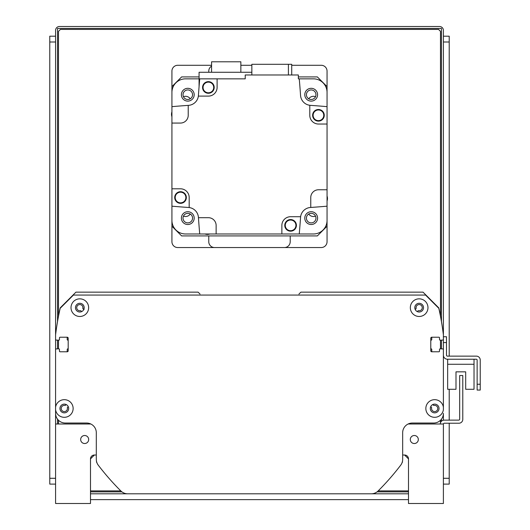 <?xml version="1.0" encoding="UTF-8"?>
<svg xmlns="http://www.w3.org/2000/svg" width="530" height="530" viewBox="0 0 530 530"><rect width="100%" height="100%" fill="white"/><g stroke="black" fill="none" stroke-linecap="round" stroke-linejoin="round"><path stroke-width="0.79" d="M432.785 404.549L433.52 405.291A0.583 0.583 0 0 0 434.05 405.45A3.1 3.1 0 0 1 437.76 408.279A3.1 3.1 0 0 1 434.461 411.585A3.1 3.1 0 0 1 431.625 407.875A0.583 0.583 0 0 0 431.466 407.345L430.837 406.722A0.583 0.583 0 0 0 430.718 406.629M443.391 373.584L443.391 349.833A0.967 0.967 0 0 0 442.417 348.866L440.092 348.866L442.417 348.866M432.341 351.774A0.583 0.583 0 0 1 431.758 351.191L431.758 349.436A0.583 0.583 0 0 0 431.274 348.866A0.583 0.583 0 0 1 430.784 348.29M430.784 340.71A0.583 0.583 0 0 1 431.274 340.134A0.583 0.583 0 0 0 431.758 339.564L431.758 337.809A0.583 0.583 0 0 1 432.341 337.226M439.509 337.809L439.509 339.558L439.509 337.809A0.583 0.583 0 0 0 438.933 337.226L431.758 337.226A0.967 0.967 0 0 0 430.784 338.2L430.784 350.8A0.967 0.967 0 0 0 431.758 351.774L438.933 351.774A0.583 0.583 0 0 0 439.509 351.191L439.509 349.442A0.583 0.583 0 0 1 440.092 348.866M440.092 340.134L442.417 340.134L440.092 340.134A0.583 0.583 0 0 1 439.509 339.558M442.417 340.134A0.967 0.967 0 0 0 443.391 339.167L443.391 334.808A0.583 0.583 0 0 0 443.385 334.735A271.466 271.466 0 0 0 438.813 308.056A0.583 0.583 0 0 0 438.661 307.771L423.033 292.149L300.874 292.149L298.933 294.084M200.042 294.084L198.101 292.149L75.942 292.149L60.321 307.771A0.583 0.583 0 0 0 60.162 308.056A271.466 271.466 0 0 0 55.59 334.735A0.583 0.583 0 0 0 55.584 334.808L55.584 339.167L55.584 334.808A271.466 271.466 0 0 1 60.155 308.327L73.425 295.058L425.55 295.058L438.82 308.327A271.466 271.466 0 0 1 443.391 334.808M56.558 340.134L58.883 340.134L56.558 340.134A0.967 0.967 0 0 1 55.584 339.167M66.641 337.226A0.583 0.583 0 0 1 67.217 337.809L67.217 339.564A0.583 0.583 0 0 0 67.707 340.134A0.583 0.583 0 0 1 68.191 340.71M68.191 348.29A0.583 0.583 0 0 1 67.707 348.866A0.583 0.583 0 0 0 67.217 349.436L67.217 351.191A0.583 0.583 0 0 1 66.641 351.774M59.466 351.191L59.466 349.442L59.466 351.191A0.583 0.583 0 0 0 60.042 351.774L67.217 351.774A0.967 0.967 0 0 0 68.191 350.8L68.191 338.2A0.967 0.967 0 0 0 67.217 337.226L60.042 337.226A0.583 0.583 0 0 0 59.466 337.809L59.466 339.558A0.583 0.583 0 0 1 58.883 340.134M58.883 348.866L56.558 348.866L58.883 348.866A0.583 0.583 0 0 1 59.466 349.442M56.558 348.866A0.967 0.967 0 0 0 55.584 349.833L55.584 373.584M68.257 406.629A0.583 0.583 0 0 0 68.138 406.722L67.509 407.345A0.583 0.583 0 0 0 67.35 407.875A3.1 3.1 0 0 1 64.514 411.585A3.1 3.1 0 0 1 61.215 408.279A3.1 3.1 0 0 1 64.925 405.45A0.583 0.583 0 0 0 65.455 405.291L66.19 404.549M415.209 309.52A0.583 0.583 0 0 0 415.328 309.427L415.951 308.805A0.583 0.583 0 0 0 416.11 308.274A3.1 3.1 0 0 1 418.945 304.565A3.1 3.1 0 0 1 422.251 307.864A3.1 3.1 0 0 1 418.534 310.699A0.583 0.583 0 0 0 418.011 310.858L417.382 311.481A0.583 0.583 0 0 0 417.289 311.607M81.686 311.607A0.583 0.583 0 0 0 81.593 311.481L80.964 310.858A0.583 0.583 0 0 0 80.441 310.699A3.1 3.1 0 0 1 76.731 307.864A3.1 3.1 0 0 1 80.03 304.565A3.1 3.1 0 0 1 82.865 308.274A0.583 0.583 0 0 0 83.024 308.805L83.647 309.427A0.583 0.583 0 0 0 83.766 309.52M415.328 309.427L415.951 308.805L415.328 309.427L415.951 308.805L415.328 309.427L415.951 308.805L415.328 309.427L415.951 308.805L415.328 309.427L415.951 308.805L415.328 309.427L415.951 308.805L415.328 309.427L415.951 308.805L415.328 309.427L415.951 308.805L415.328 309.427L415.951 308.805L415.328 309.427L415.951 308.805L416.05 307.585M416.057 307.844L416.183 306.764M82.793 306.764L83.024 308.805L84.058 309.599M82.925 307.605L83.024 308.805L83.647 309.427L83.024 308.805M82.865 308.274L82.925 307.658L82.865 308.274M443.391 348.866L443.391 409.789A8.825 8.825 0 0 1 429.883 415.904A8.825 8.825 0 0 1 429.883 401.077A8.825 8.825 0 0 1 443.391 407.186L443.391 349.833M55.584 349.833L55.584 407.186A8.825 8.825 0 0 1 64.965 399.693A8.825 8.825 0 0 1 73.133 408.491A8.825 8.825 0 0 1 64.965 417.289A8.825 8.825 0 0 1 55.584 409.789L55.584 413.334A9.692 9.692 0 0 0 65.283 423.033L86.609 423.033A9.692 9.692 0 0 1 96.308 432.725L96.308 459.331A9.692 9.692 0 0 0 98.288 465.208A252.075 252.075 0 0 0 120.88 490.979A9.692 9.692 0 0 0 127.717 493.808L371.258 493.808A9.692 9.692 0 0 0 378.102 490.979A252.075 252.075 0 0 0 400.687 465.208A9.692 9.692 0 0 0 402.667 459.331L402.667 432.725A9.692 9.692 0 0 1 412.367 423.033L433.692 423.033A9.692 9.692 0 0 0 443.391 413.334L443.391 420.197M427.975 307.658A8.825 8.825 0 0 1 414.738 315.297A8.825 8.825 0 0 1 414.738 300.02A8.825 8.825 0 0 1 427.975 307.658M88.642 307.658A8.825 8.825 0 0 1 75.412 315.297A8.825 8.825 0 0 1 75.412 300.02A8.825 8.825 0 0 1 88.642 307.658M423.516 307.658A4.366 4.366 0 0 0 416.971 303.882A4.366 4.366 0 0 0 416.971 311.435A4.366 4.366 0 0 0 423.516 307.658M439.025 408.491A4.366 4.366 0 0 0 432.48 404.708A4.366 4.366 0 0 0 432.48 412.267A4.366 4.366 0 0 0 439.025 408.491M68.675 408.491A4.366 4.366 0 0 0 62.129 404.708A4.366 4.366 0 0 0 62.129 412.267A4.366 4.366 0 0 0 68.675 408.491M90.835 424L55.584 424L55.584 30.376A3.876 3.876 0 0 1 59.466 26.5L439.509 26.5A3.876 3.876 0 0 1 443.391 30.376L443.391 355.166A4.074 4.074 0 0 0 447.459 359.234L476.351 359.234A0.775 0.775 0 0 1 477.132 360.009L477.132 390.067L480.233 390.067L480.233 360.009A3.876 3.876 0 0 0 476.351 356.133L447.459 356.133A0.967 0.967 0 0 1 446.492 355.166L446.492 336.742L443.391 336.742M84.184 307.658A4.366 4.366 0 0 0 77.645 303.882A4.366 4.366 0 0 0 77.645 311.435A4.366 4.366 0 0 0 84.184 307.658M440.291 424A3.876 3.876 0 0 1 444.167 420.124L458.708 420.124A0.967 0.967 0 0 0 459.676 419.15L459.676 375.525L462.783 375.525L462.783 419.349A3.876 3.876 0 0 1 458.9 423.225L444.359 423.225A0.967 0.967 0 0 0 443.391 424.192M443.411 424L408.14 424M447.658 359.234L447.658 389.292L455.992 389.292L455.992 371.841L465.691 371.841L465.691 389.292L474.025 389.292L474.025 359.234M127.717 493.808L205.859 493.808M96.553 461.498A0.967 0.967 0 0 0 96.698 462.399A387.808 387.808 0 0 0 96.891 462.657M402.084 462.657A387.808 387.808 0 0 0 402.277 462.399A0.967 0.967 0 0 0 402.422 461.498M291.175 493.808L371.258 493.808A9.692 9.692 0 0 0 378.102 490.979M55.584 424L55.584 503.5L90.491 503.5L90.491 458.9A3.876 3.876 0 0 1 94.367 455.025L96.308 455.025M88.676 439.509A4.008 4.008 0 0 1 82.667 442.981A4.008 4.008 0 0 1 82.667 436.044A4.008 4.008 0 0 1 88.676 439.509M418.316 439.509A4.008 4.008 0 0 1 412.3 442.981A4.008 4.008 0 0 1 412.3 436.044A4.008 4.008 0 0 1 418.316 439.509M402.667 455.025L404.609 455.025A3.876 3.876 0 0 1 408.491 458.9L404.609 455.025L408.491 458.9L404.609 455.025L408.491 458.9L404.609 455.025L408.491 458.9L404.609 455.025L408.491 458.9L408.491 503.5L443.391 503.5L443.391 424M90.491 458.9L94.367 455.025L90.491 458.9M199.075 76.916L181.624 76.916L171.925 86.609L171.925 106.649A891.95 891.95 0 0 1 188.216 105.377A891.95 891.95 0 0 1 188.514 105.357A10.666 10.666 0 0 0 198.359 96.109L208.383 96.109A8.725 8.725 0 0 0 217.108 87.384L217.108 78.851L245.224 78.851L245.224 74.975L298.35 74.975L298.35 78.851L299.258 78.851A891.95 891.95 0 0 1 300.55 95.446A10.666 10.666 0 0 0 310.461 105.357A891.95 891.95 0 0 1 327.05 106.649L327.05 86.609L317.351 76.916L298.35 76.916M199.075 78.851L185.5 78.851A13.575 13.575 0 0 0 171.925 92.425L171.925 220.4A13.575 13.575 0 0 0 185.5 233.975L199.717 233.975A891.95 891.95 0 0 1 198.452 217.691A891.95 891.95 0 0 1 198.425 217.386A10.666 10.666 0 0 0 188.514 207.475A891.95 891.95 0 0 1 171.925 206.183L171.925 226.217L181.624 235.916L317.351 235.916L327.05 226.217L327.05 206.183A891.95 891.95 0 0 1 310.759 207.455A891.95 891.95 0 0 1 310.461 207.475A10.666 10.666 0 0 0 300.55 217.386A891.95 891.95 0 0 1 299.258 233.975L313.475 233.975A13.575 13.575 0 0 0 327.05 220.4L327.05 124.033L318.517 124.033A8.725 8.725 0 0 1 309.792 115.308L309.792 105.291M311.19 213.345A4.77 4.77 0 0 1 315.317 220.5A4.77 4.77 0 0 1 307.055 220.5A4.77 4.77 0 0 1 311.19 213.345M187.786 89.948A4.77 4.77 0 0 1 191.92 97.096A4.77 4.77 0 0 1 183.658 97.096A4.77 4.77 0 0 1 187.786 89.948M187.786 213.345A4.77 4.77 0 0 1 191.92 220.5A4.77 4.77 0 0 1 183.658 220.5A4.77 4.77 0 0 1 187.786 213.345M311.19 89.948A4.77 4.77 0 0 1 315.317 97.096A4.77 4.77 0 0 1 307.055 97.096A4.77 4.77 0 0 1 311.19 89.948M299.258 78.851L313.475 78.851A13.575 13.575 0 0 1 327.05 92.425L327.05 124.033M311.19 101.111A6.4 6.4 0 0 0 316.728 91.518A6.4 6.4 0 0 0 305.644 91.518A6.4 6.4 0 0 0 311.19 101.111M217.108 78.851L199.717 78.851A891.95 891.95 0 0 0 198.425 95.446A10.666 10.666 0 0 1 198.359 96.109M327.05 196.04A7.367 7.367 0 0 1 327.05 200.983M299.258 233.975L281.867 233.975L281.867 225.442A8.725 8.725 0 0 1 290.592 216.717L300.616 216.717M198.452 217.691L208.383 217.691A7.758 7.758 0 0 1 216.134 225.442L216.134 233.975L281.867 233.975M216.134 233.975L199.717 233.975M209.86 233.975A7.367 7.367 0 0 1 204.918 233.975M171.925 116.785A7.367 7.367 0 0 1 171.925 111.85M188.216 105.377L188.216 115.308A7.758 7.758 0 0 1 180.458 123.066L171.925 123.066M171.925 188.799L180.458 188.799A8.725 8.725 0 0 1 189.184 197.524L189.184 207.541M310.759 207.455L310.759 197.524A7.758 7.758 0 0 1 318.517 189.766L327.05 189.766M288.413 74.975L288.413 64.309L251.849 64.309L251.849 74.975M288.413 64.309L291.725 64.309L291.725 74.975M312.627 115.308A5.817 5.817 0 0 1 321.352 110.273A5.817 5.817 0 0 1 321.352 120.35A5.817 5.817 0 0 1 312.627 115.308M324.161 115.308A5.717 5.717 0 0 1 315.582 120.264A5.717 5.717 0 0 1 315.582 110.359A5.717 5.717 0 0 1 324.161 115.308M323.77 115.308A5.333 5.333 0 0 1 315.774 119.926A5.333 5.333 0 0 1 315.774 110.691A5.333 5.333 0 0 1 323.77 115.308M284.776 225.369A5.817 5.817 0 0 1 293.501 220.328A5.817 5.817 0 0 1 293.501 230.404A5.817 5.817 0 0 1 284.776 225.369M296.31 225.369A5.717 5.717 0 0 1 287.73 230.325A5.717 5.717 0 0 1 287.73 220.414A5.717 5.717 0 0 1 296.31 225.369M295.925 225.369A5.333 5.333 0 0 1 287.929 229.987A5.333 5.333 0 0 1 287.929 220.752A5.333 5.333 0 0 1 295.925 225.369M174.715 197.518A5.817 5.817 0 0 1 183.44 192.483A5.817 5.817 0 0 1 183.44 202.559A5.817 5.817 0 0 1 174.715 197.518M186.255 197.518A5.717 5.717 0 0 1 177.676 202.473A5.717 5.717 0 0 1 177.676 192.562A5.717 5.717 0 0 1 186.255 197.518M185.864 197.518A5.333 5.333 0 0 1 177.868 202.135A5.333 5.333 0 0 1 177.868 192.9A5.333 5.333 0 0 1 185.864 197.518M202.566 87.463A5.817 5.817 0 0 1 211.291 82.422A5.817 5.817 0 0 1 211.291 92.498A5.817 5.817 0 0 1 202.566 87.463M214.1 87.463A5.717 5.717 0 0 1 205.521 92.412A5.717 5.717 0 0 1 205.521 82.508A5.717 5.717 0 0 1 214.1 87.463M213.716 87.463A5.333 5.333 0 0 1 205.719 92.081A5.333 5.333 0 0 1 205.719 82.846A5.333 5.333 0 0 1 213.716 87.463M251.849 72.259L199.075 72.259L199.075 86.668M240.858 72.259L240.858 61.791L211.583 61.791L211.583 72.259M187.786 211.715A6.4 6.4 0 0 0 182.247 221.315A6.4 6.4 0 0 0 193.331 221.315A6.4 6.4 0 0 0 187.786 211.715M304.79 218.115A6.4 6.4 0 0 0 314.389 223.653A6.4 6.4 0 0 0 314.389 212.57A6.4 6.4 0 0 0 304.79 218.115M194.185 94.718A6.4 6.4 0 0 0 184.586 89.172A6.4 6.4 0 0 0 184.586 100.256A6.4 6.4 0 0 0 194.185 94.718M438.767 307.93L424.967 294.084M74.008 294.084L60.208 307.93M480.233 384.25L480.233 360.009L480.233 384.25L477.132 384.25M476.351 359.234A0.775 0.775 0 0 1 477.132 360.009A0.775 0.775 0 0 0 476.351 359.234M447.459 356.133A0.967 0.967 0 0 1 446.492 355.166A0.967 0.967 0 0 0 447.459 356.133M455.992 371.841L465.691 371.841L455.992 371.841M447.658 364.276L474.025 364.276M58.492 316.099L58.492 31.349L60.433 29.408L438.542 29.408L440.483 31.349L440.483 316.099M58.492 424L58.492 420.257M58.492 348.866L58.492 340.134M408.491 490.899L378.182 490.899M120.794 490.899L90.491 490.899M440.483 340.134L440.483 348.866M440.483 420.257L440.483 422.788M327.05 226.217L327.05 241.733A5.817 5.817 0 0 1 321.233 247.55L177.742 247.55A5.817 5.817 0 0 1 171.925 241.733L171.925 226.217M171.925 86.609L171.925 71.099A5.817 5.817 0 0 1 177.742 65.283L211.583 65.283M240.858 65.283L251.849 65.283M291.725 65.283L321.233 65.283A5.817 5.817 0 0 1 327.05 71.099L327.05 86.609M190.263 214.04A5.817 5.817 0 0 1 183.446 216.147M315.529 216.147A5.817 5.817 0 0 1 308.712 214.04M308.712 98.785A5.817 5.817 0 0 1 315.529 96.679M183.446 96.679A5.817 5.817 0 0 1 190.263 98.785M284.391 247.55A5.817 5.817 0 0 0 290.208 241.733L290.208 235.916M211.583 66.117A5.817 5.817 0 0 0 208.767 71.099L208.767 72.259M208.767 235.916L208.767 241.733A5.817 5.817 0 0 0 214.584 247.55M57.525 321.445L57.525 28.441L441.45 28.441L441.45 321.445M57.525 424L57.525 419.15M57.525 348.866L57.525 340.134M408.491 491.867L377.075 491.867M121.9 491.867L90.491 491.867M441.45 340.134L441.45 348.866M441.45 419.15L441.45 421.231M90.491 493.808L207.8 493.808M300.967 493.808L408.491 493.808M443.391 484.109L449.208 484.109L449.208 478.292L443.391 478.292M443.391 42.009L449.208 42.009L449.208 36.192L443.391 36.192M449.208 42.009L449.208 356.133M449.208 389.292L449.208 420.124M449.208 423.225L449.208 478.292M408.491 499.624L90.491 499.624M55.584 478.292L49.767 478.292L49.767 484.109L55.584 484.109M49.767 478.292L49.767 42.009L55.584 42.009M55.584 36.192L49.767 36.192L49.767 42.009M443.391 342.559L446.492 342.559"/></g></svg>
